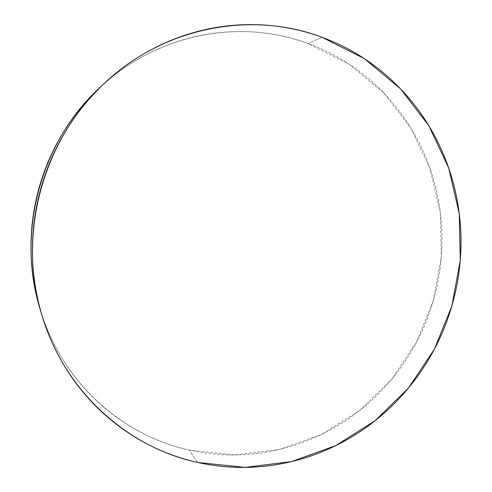 <?xml version="1.0" encoding="UTF-8"?>
<svg xmlns="http://www.w3.org/2000/svg" width="492" height="492" viewBox="0 0 492 492"><rect width="100%" height="100%" fill="white"/><g stroke="black" fill="none" stroke-linecap="round" stroke-linejoin="round"><path stroke-width="0.37" stroke-dasharray="2.46 1.84" d="M40.006 308.804C61.199 381.023 121.493 435.414 189.143 450.075L234.493 454.946L279.351 449.503L321.645 434.381L359.566 410.58L391.589 379.369L416.478 342.241L433.28 300.821L441.342 256.861L440.297 212.175L430.082 168.651L410.949 128.184L383.508 92.668L348.742 63.899L308.047 43.511L322.063 37.287L308.047 43.511C240.711 18.179 156.923 33.597 99.901 87.515M100.608 86.856L111.875 77.133C123.166 68.081 135.165 60.313 147.858 53.831C160.564 47.367 173.676 42.294 187.206 38.61C200.736 34.938 214.383 32.693 228.153 31.869C241.916 31.064 255.526 31.648 268.97 33.622C282.414 35.615 295.44 38.911 308.047 43.511C320.649 48.118 332.617 53.899 343.951 60.86C355.273 67.822 365.771 75.793 375.457 84.772C385.125 93.757 393.84 103.566 401.583 114.187C409.326 124.814 415.992 136.056 421.595 147.914C427.191 159.777 431.65 172.046 434.977 184.715C438.292 197.39 440.438 210.256 441.422 223.313C442.394 236.369 442.191 249.407 440.826 262.433C439.448 275.452 436.933 288.25 433.28 300.821C429.614 313.392 424.867 325.538 419.036 337.266C413.194 348.982 406.361 360.089 398.526 370.581C390.679 381.066 381.952 390.765 372.339 399.664C362.721 408.563 352.358 416.503 341.257 423.489C330.144 430.469 318.459 436.349 306.202 441.133C293.945 445.906 281.307 449.46 268.3 451.804C255.287 454.141 242.119 455.174 228.805 454.909C215.49 454.639 202.267 453.027 189.143 450.075L197.753 462.468L189.143 450.075C176.019 447.111 163.252 442.812 150.841 437.191C138.43 431.552 126.635 424.651 115.466 416.484C104.298 408.305 94.009 398.987 84.593 388.532C75.19 378.071 66.881 366.657 59.686 354.302C52.496 341.934 46.605 328.865 41.998 315.101L40.153 309.296M104.679 83.05L103.898 83.781"/><path stroke-width="0.74" d="M197.753 462.468C127.194 447.419 64.083 390.722 41.881 315.058C16.956 235.028 42.786 139.587 104.679 83.05C164.414 26.574 251.984 10.658 322.063 37.287L364.394 58.683L400.5 88.8L428.95 125.927L448.741 168.172L459.27 213.583L460.284 260.188L451.847 306.036L434.356 349.246L408.477 388.016L375.187 420.648L335.753 445.604L291.738 461.533L245.022 467.388L197.753 462.468C184.063 459.417 170.736 454.977 157.778 449.141C144.82 443.292 132.502 436.115 120.829 427.609C109.156 419.092 98.4 409.375 88.548 398.465C78.708 387.536 70.024 375.611 62.484 362.684C54.963 349.751 48.788 336.073 43.966 321.657C39.163 307.236 35.842 292.377 34.016 277.094C32.201 261.805 31.943 246.43 33.235 230.969C34.545 215.508 37.392 200.318 41.765 185.392C46.162 170.472 51.986 156.167 59.243 142.471C66.512 128.787 75.036 116.02 84.815 104.175C94.599 92.342 105.399 81.678 117.219 72.183C129.039 62.705 141.591 54.581 154.875 47.81C168.166 41.057 181.88 35.762 196.013 31.925C210.152 28.106 224.407 25.781 238.78 24.951C253.146 24.133 267.34 24.772 281.356 26.869C295.366 28.979 308.939 32.454 322.063 37.287C335.181 42.14 347.635 48.21 359.412 55.498C371.183 62.798 382.093 71.149 392.142 80.547C402.185 89.95 411.22 100.202 419.252 111.303C427.271 122.41 434.178 134.15 439.977 146.53C445.764 158.916 450.371 171.714 453.796 184.937C457.216 198.159 459.423 211.578 460.42 225.201C461.404 238.817 461.176 252.421 459.737 266C458.292 279.579 455.66 292.925 451.847 306.036C448.027 319.148 443.083 331.817 437.019 344.049C430.943 356.282 423.833 367.875 415.685 378.834C407.536 389.787 398.458 399.922 388.465 409.233C378.465 418.538 367.696 426.853 356.147 434.178C344.591 441.49 332.438 447.665 319.689 452.702C306.928 457.726 293.779 461.484 280.237 463.981C266.682 466.465 252.974 467.591 239.1 467.369C225.225 467.136 211.437 465.5 197.753 462.468M103.898 83.781L99.901 87.515C40.83 141.493 16.23 232.396 40.006 308.804L41.881 315.058M40.153 309.296C36.549 297.353 33.997 285.108 32.497 272.568C30.768 257.98 30.516 243.319 31.752 228.577C33.001 213.835 35.707 199.346 39.883 185.121C44.071 170.896 49.624 157.262 56.543 144.199C63.48 131.149 71.611 118.978 80.94 107.674L100.608 86.856"/></g></svg>
